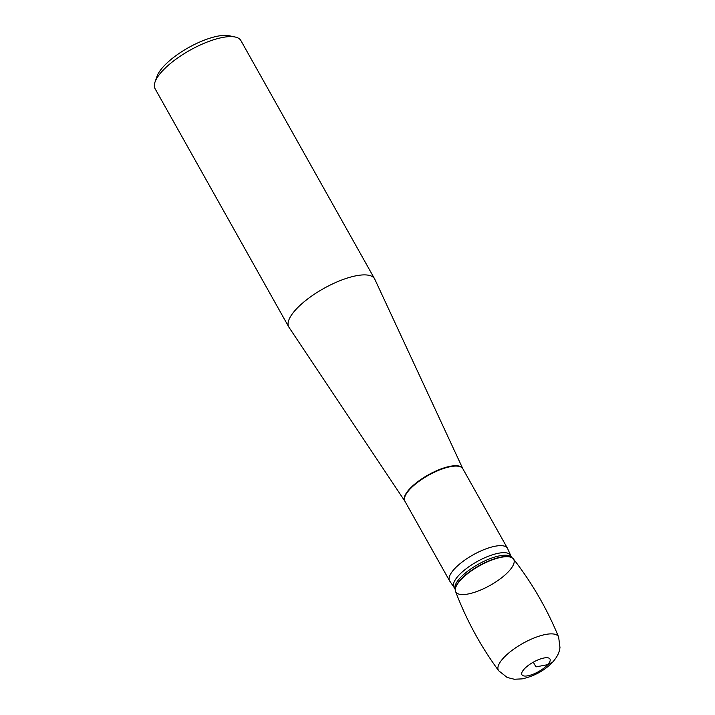<?xml version="1.0" encoding="UTF-8"?>
<svg xmlns="http://www.w3.org/2000/svg" width="715" height="715" viewBox="0 0 715 715"><rect width="100%" height="100%" fill="white"/><g stroke="black" fill="none" stroke-linecap="round" stroke-linejoin="round"><path stroke-width="1.07" d="M454.257 569.14A33.212 11.136 -29.3 0 1 484.627 549.37A33.212 11.136 -29.3 0 1 507.498 548.333A33.212 11.136 -29.3 0 1 507.775 548.959L510.608 555.296A32.515 10.904 150.7 0 0 476.914 561.695A32.515 10.904 150.7 0 0 453.891 587.122L449.958 581.402A33.212 11.136 -29.3 0 1 449.574 580.83A33.212 11.136 -29.3 0 1 454.257 569.14M404.887 501.197A33.221 11.145 -29.3 0 1 404.842 501.144L289.021 327.372A49.201 16.508 -29.3 0 1 288.797 327.014A49.201 16.508 -29.3 0 1 295.742 309.684A49.201 16.508 -29.3 0 1 340.733 280.396A49.201 16.508 -29.3 0 1 374.606 278.859A49.201 16.508 -29.3 0 1 374.803 279.234L462.775 468.629A33.221 11.145 -29.3 0 1 462.802 468.691M155.021 82.028L157.05 76.246A44.276 14.854 -29.3 0 1 188.447 47.655A44.276 14.854 -29.3 0 1 229.211 35.75L235.199 37.028A49.201 16.508 150.7 0 0 162.019 71.411A49.201 16.508 150.7 0 0 155.021 82.028A49.201 16.508 150.7 0 0 155.084 88.732L288.797 327.014M374.606 278.859L240.892 40.576A49.201 16.508 150.7 0 0 235.199 37.028M509.009 571.071A33.212 11.136 150.7 0 0 512.128 557.825A33.212 11.136 150.7 0 0 479.282 565.914A33.212 11.136 150.7 0 0 455.258 589.732A33.212 11.136 150.7 0 0 475.904 591.85A33.212 11.136 150.7 0 0 509.009 571.071M558.647 637.083C547.118 608.948 532.032 582.886 513.379 558.898A33.212 11.136 150.7 0 0 490.097 560.703A33.212 11.136 150.7 0 0 460.46 580.187A33.212 11.136 150.7 0 0 455.527 591.368C466.287 619.78 480.668 646.235 498.668 670.733L507.194 677.471L514.317 679.25L522.209 678.866C534.489 676.104 544.705 670.456 552.856 661.938C558.066 655.798 558.799 652.545 559.291 650.954L559.979 647.683L558.647 637.083A34.418 11.547 150.7 0 0 522.772 643.42A34.418 11.547 150.7 0 0 498.677 670.733M533.301 662.179L535.946 666.889L547.708 664.682L552.856 661.929M409.597 489.56A33.212 11.136 150.7 0 0 404.913 501.251L404.842 501.144A33.221 11.145 -29.3 0 1 409.382 489.194A33.221 11.145 -29.3 0 1 440.136 469.272A33.221 11.145 -29.3 0 1 462.775 468.629L462.837 468.745A33.212 11.136 150.7 0 0 439.975 469.791A33.212 11.136 150.7 0 0 409.597 489.56M510.608 555.296L511.976 557.736A32.515 10.904 150.7 0 0 478.335 564.224A32.515 10.904 150.7 0 0 455.267 589.562L453.891 587.122M511.94 557.718A32.988 11.065 150.7 0 0 511.761 557.602A32.988 11.065 150.7 0 0 479.13 565.637A32.988 11.065 150.7 0 0 455.267 589.303A32.988 11.065 150.7 0 0 455.267 589.518M547.708 664.682A16.088 5.398 -29.3 0 1 523.049 675.711A16.088 5.398 -29.3 0 1 537.072 660.285A16.088 5.398 -29.3 0 1 547.708 664.682M507.498 548.333L462.837 468.745M449.574 580.83L404.913 501.251"/></g></svg>
